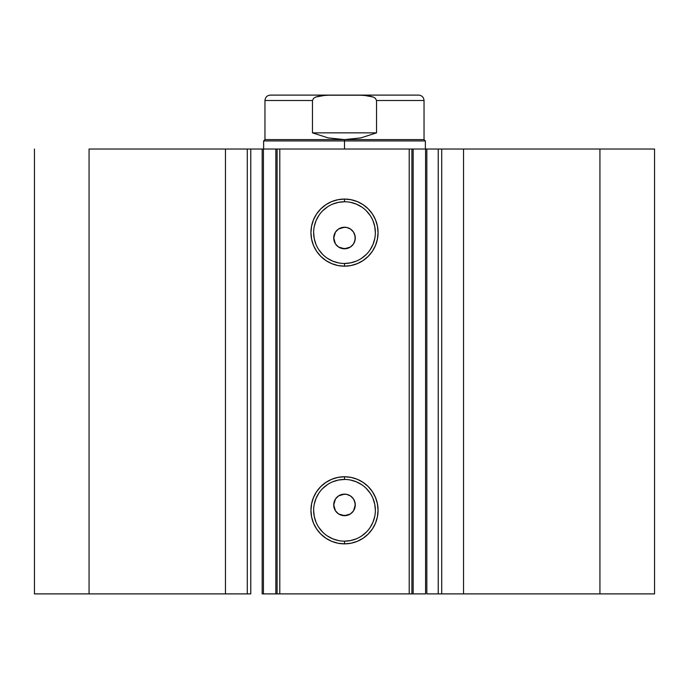 <?xml version="1.0" encoding="UTF-8"?>
<svg xmlns="http://www.w3.org/2000/svg" width="689" height="689" viewBox="0 0 689 689"><rect width="100%" height="100%" fill="white"/><g stroke="black" fill="none" stroke-linecap="round" stroke-linejoin="round"><path stroke-width="1.03" d="M250.322 593.892L225.467 593.892L225.467 149.031L225.467 593.892L247.291 593.892L247.291 149.031L89.07 149.031L89.07 593.892L225.467 593.892L34.45 593.892L34.45 149.031L34.45 593.892L89.07 593.892L89.07 149.031L277.099 149.031L277.099 593.892L279.794 593.892L277.099 593.892L277.099 149.031L426.827 149.031L426.827 593.892L438.678 593.892M277.099 149.031L279.794 149.031L279.794 593.892L409.206 593.892L409.206 149.031L279.794 149.031L279.794 593.892L425.587 593.892L425.587 149.031L438.23 149.031L438.23 593.892L426.827 593.892L426.827 149.031L438.678 149.031M344.5 479.449L344.5 476.754A33.554 33.554 0 0 1 378.054 510.308A33.554 33.554 0 0 1 344.5 543.862L337.954 543.216L331.659 541.304L325.863 538.204L320.773 534.035L316.604 528.954L313.504 523.149L311.592 516.853L310.946 510.308L311.592 503.762L313.504 497.467L316.604 491.67L320.773 486.58L325.863 482.412L331.659 479.311L337.954 477.399L344.5 476.754L351.046 477.399L357.341 479.311L363.137 482.412L368.227 486.58L372.396 491.67L375.496 497.467L377.408 503.762L378.054 510.308L377.408 516.853L375.496 523.149L372.396 528.954L368.227 534.035L363.137 538.204L357.341 541.304L351.046 543.216L344.5 543.862L344.5 541.166A30.859 30.859 0 0 0 375.359 510.308A30.859 30.859 0 0 0 344.5 479.449A30.859 30.859 0 0 0 313.641 510.308A30.859 30.859 0 0 0 344.5 541.166L344.5 543.862A33.554 33.554 0 0 1 310.946 510.308A33.554 33.554 0 0 1 344.5 476.754L344.5 479.449A30.859 30.859 0 0 1 375.359 510.308A30.859 30.859 0 0 1 344.5 541.166A30.859 30.859 0 0 1 313.641 510.308A30.859 30.859 0 0 1 344.5 479.449L338.48 480.044L332.692 481.8M344.5 201.756L344.5 199.061A33.554 33.554 0 0 1 378.054 232.615A33.554 33.554 0 0 1 344.5 266.169L337.954 265.523L331.659 263.611L325.863 260.511L320.773 256.334L316.604 251.252L313.504 245.456L311.592 239.161L310.946 232.615L311.592 226.07L313.504 219.774L316.604 213.969L320.773 208.888L325.863 204.711L331.659 201.61L337.954 199.707L344.5 199.061L351.046 199.707L357.341 201.61L363.137 204.711L368.227 208.888L372.396 213.969L375.496 219.774L377.408 226.07L378.054 232.615L377.408 239.161L375.496 245.456L372.396 251.252L368.227 256.334L363.137 260.511L357.341 263.611L351.046 265.523L344.5 266.169L344.5 263.465A30.859 30.859 0 0 0 375.359 232.615A30.859 30.859 0 0 0 344.5 201.756A30.859 30.859 0 0 0 313.641 232.615A30.859 30.859 0 0 0 344.5 263.465L344.5 266.169A33.554 33.554 0 0 1 310.946 232.615A33.554 33.554 0 0 1 344.5 199.061L344.5 201.756A30.859 30.859 0 0 1 375.359 232.615A30.859 30.859 0 0 1 344.5 263.465A30.859 30.859 0 0 1 313.641 232.615A30.859 30.859 0 0 1 344.5 201.756L338.48 202.351L332.692 204.108M338.635 513.968L344.5 515.699A10.783 10.783 0 0 1 333.717 504.916A10.783 10.783 0 0 1 344.5 494.134L338.635 495.873M335.595 510.997L338.42 513.822M335.448 499.051L333.717 504.908L335.448 510.773M338.42 496.011L335.603 498.827M338.635 247.05L344.5 248.789A10.783 10.783 0 0 1 333.717 238.006A10.783 10.783 0 0 1 344.5 227.224L338.635 228.955M335.595 244.087L338.42 246.912M335.448 232.141L333.717 237.998L335.448 243.863M338.42 229.101L335.603 231.909M438.23 593.892L654.55 593.892L654.55 149.031L599.93 149.031L654.55 149.031L654.55 593.892L463.533 593.892L463.533 149.031L599.93 149.031L599.93 593.892L599.93 149.031L441.709 149.031L463.533 149.031L463.533 593.892L441.709 593.892L441.709 149.031L441.709 593.892L438.23 593.892L438.23 149.031L441.709 149.031L438.23 149.031M250.77 149.031L247.291 149.031L247.291 593.892L250.77 593.892L250.77 149.031L250.77 593.892M262.371 593.892L277.012 593.892M425.587 593.892L409.206 593.892L409.206 149.031L411.901 149.031L411.901 593.892L411.901 149.031L413.15 149.031L413.15 593.892L413.15 149.031L425.587 149.031L425.587 593.892M250.322 149.031L277.012 149.031M342.399 515.493L338.506 513.882L335.526 510.902L333.924 507.018L333.924 502.806L335.534 498.922L338.506 495.951L342.399 494.34L346.61 494.34L350.494 495.951L353.466 498.922L355.076 502.815L355.076 507.018L353.466 510.911L350.494 513.882L346.601 515.493L341.339 515.226M350.494 495.951L351.373 496.605M338.514 495.951L339.444 495.391M336.878 497.286L337.696 496.554M333.717 504.916L334.191 501.747M333.924 507.009L333.76 505.941M336.869 512.538L336.163 511.755M338.497 513.873L337.619 513.219M340.349 514.872L339.376 514.407M342.39 248.583L338.506 246.972L335.526 243.992L333.924 240.108L333.924 235.896L335.534 232.012L338.506 229.041L342.399 227.43L346.601 227.43L350.494 229.041L353.466 232.012L355.076 235.896L355.076 240.108L353.466 243.992L350.494 246.972L346.601 248.583L341.322 248.307M353.552 243.872L354.37 242.356M350.494 229.041L351.373 229.695M340.375 228.042L341.408 227.671M336.878 230.376L337.696 229.635M333.717 238.006L334.191 234.828M333.924 240.099L333.76 239.031M336.869 245.628L336.163 244.845M338.497 246.963L337.619 246.309M344.5 263.465L350.52 262.879L356.308 261.122M361.639 258.272L366.315 254.43M370.157 249.754L373.007 244.423L374.764 238.635M375.359 232.615L374.764 226.595L373.007 220.807M370.157 215.468L366.315 210.791M361.639 206.958L356.308 204.108L350.52 202.351M327.361 206.958L322.685 210.791M318.843 215.468L315.993 220.807L314.236 226.595M313.641 232.615L314.236 238.635L315.993 244.423M318.843 249.754L322.685 254.43M327.361 258.272L332.692 261.122L338.48 262.879M346.601 227.43L344.5 227.224A10.783 10.783 0 0 1 355.283 238.006A10.783 10.783 0 0 1 344.5 248.789L350.365 247.05M354.465 242.132L355.283 238.006L354.465 233.881L355.076 235.896M355.283 238.006L355.076 240.108M350.494 246.972L348.625 247.971M346.601 248.583L344.5 248.789M335.534 243.992L334.535 242.132M334.535 233.881L335.534 232.012M342.399 227.43L344.5 227.224M344.5 541.166L350.52 540.572L356.308 538.815M361.639 535.964L366.315 532.132M370.157 527.455L373.007 522.116L374.764 516.328M375.359 510.308L374.764 504.288L373.007 498.5M370.157 493.169L366.315 488.492M361.639 484.651L356.308 481.8L350.52 480.044M327.361 484.651L322.685 488.492M318.843 493.169L315.993 498.5L314.236 504.288M313.641 510.308L314.236 516.328L315.993 522.116M318.843 527.455L322.685 532.132M327.361 535.964L332.692 538.815L338.48 540.572M346.601 494.34L344.5 494.134A10.783 10.783 0 0 1 355.283 504.916A10.783 10.783 0 0 1 344.5 515.699L350.365 513.968M353.552 510.782L355.283 504.925L354.465 500.791L355.076 502.815M355.283 504.916L355.076 507.018M350.494 513.882L348.625 514.881M346.601 515.493L344.5 515.699M335.534 510.911L334.535 509.042M334.535 500.791L335.534 498.922M342.399 494.34L344.5 494.134M352.131 230.384L350.58 229.101M350.365 228.955L348.625 228.042M354.465 233.881L353.552 232.133M350.58 246.912L352.131 245.628M352.131 497.294L350.58 496.011M350.365 495.865L348.625 494.952M354.465 500.791L353.552 499.051M350.58 513.822L352.131 512.538M277.099 593.892L275.85 593.892L275.85 149.031L275.85 593.892L263.413 593.892L263.413 149.031L263.413 593.892L262.173 593.892L262.173 149.031M344.5 140.944L344.5 139.6L264.964 139.6L344.5 139.6L344.5 140.944L263.62 140.944L344.5 140.944L344.5 149.031L344.5 140.944L425.38 140.944L344.5 140.944M425.38 149.031L425.38 140.944L424.036 139.6L344.5 139.6L424.036 139.6L424.036 100.508L376.538 100.508L376.538 132.856L360.872 137.895L344.5 139.6L328.128 137.895L312.462 132.856L312.462 100.508L264.964 100.508L312.462 100.508L312.462 132.856L376.538 132.856L376.538 100.508L375.402 98.338L373.266 97.037L363.542 95.228L325.458 95.228L315.708 97.046L313.59 98.355L312.462 100.508L313.59 98.355L315.708 97.046L320.514 95.728L330.427 95.108L270.355 95.108C267.091 95.435 265.291 97.235 264.964 100.508L264.964 139.6L263.62 140.944L263.62 149.031M344.5 139.6L360.872 137.895L376.538 132.856L312.462 132.856L328.128 137.895L344.5 139.6M358.573 95.108L418.645 95.108L358.573 95.108L368.469 95.728L373.266 97.037L375.402 98.338L376.538 100.508L424.036 100.508C423.709 97.235 421.909 95.435 418.645 95.108L330.427 95.108"/></g></svg>
